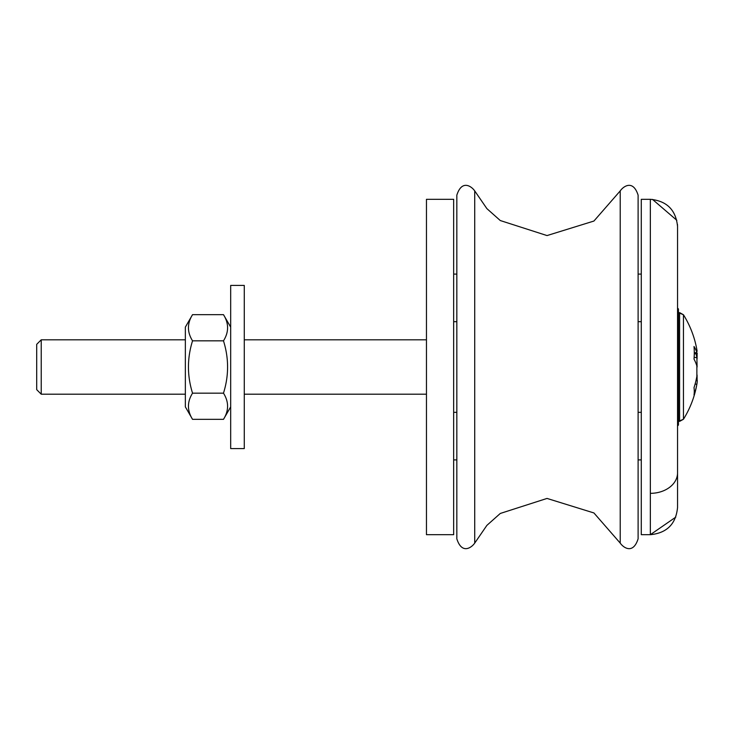 <?xml version="1.0" encoding="UTF-8"?>
<svg xmlns="http://www.w3.org/2000/svg" width="734" height="734" viewBox="0 0 734 734"><rect width="100%" height="100%" fill="white"/><g stroke="black" fill="none" stroke-linecap="round" stroke-linejoin="round"><path stroke-width="1.1" d="M244.275 285.425L244.275 448.575L230.678 448.575L230.678 285.425L244.275 285.425L230.678 285.425M678.445 421.389L683.446 419.252L679.592 421.389L683.446 419.252L683.446 314.748L679.592 312.611L679.592 421.389L683.446 419.252A98.796 98.796 0 0 0 697.098 382.919L697.3 380.551L696.052 380.331A98.374 83.621 -19.3 0 0 696.869 376.358L696.869 365.954A98.374 48.912 -168.5 0 0 694.015 359.091A98.145 83.437 -19.3 0 0 694.015 346.485A98.374 48.912 -11.5 0 1 696.869 352.485L696.869 349.76M641.287 199.309L650.352 199.309L641.287 199.309L641.287 534.691L650.352 534.691C666.867 533.077 675.931 524.012 677.546 507.497L677.546 226.503C675.931 209.988 666.867 200.923 650.352 199.309L650.352 534.691L675.775 517.131M696.052 380.331A98.374 83.621 -19.3 0 0 696.869 376.358A98.374 83.621 -19.3 0 1 696.052 380.331L697.3 380.551M453.658 534.691L453.658 199.309L426.463 199.309L426.463 534.691L453.658 534.691M456.832 538.829C461.851 554.638 471.512 547.729 474.714 543.105C471.512 547.729 461.851 554.638 456.832 538.829C461.851 554.638 471.512 547.729 474.714 543.105C471.512 547.729 461.851 554.638 456.832 538.829L456.832 195.171C461.851 179.362 471.512 186.271 474.714 190.895L474.714 543.105L486.881 525.379L500.285 513.461L547.023 498.432L593.916 512.947L620.221 543.105C623.423 547.729 633.093 554.638 638.112 538.829L638.112 368.459M192.537 419.334L185.353 406.884L185.353 327.116L192.537 314.666C187.087 323.391 187.087 332.107 192.537 340.833C187.087 358.275 187.087 375.725 192.537 393.167C187.087 401.893 187.087 410.609 192.537 419.334L223.485 419.334C228.944 410.609 228.944 401.893 223.485 393.167C228.944 375.725 228.944 358.275 223.485 340.833C228.944 332.107 228.944 323.391 223.485 314.666L192.537 314.666M230.678 327.116L223.485 314.666M223.485 340.833L192.537 340.833M223.485 393.167L192.537 393.167M36.7 344.338L36.7 389.662L41.232 394.195L41.232 339.805L185.353 339.805L41.232 339.805L36.7 344.338L41.232 339.805M697.126 380.524L697.08 374.991M697.08 359.009L697.126 353.476M696.052 353.669A98.374 83.621 -160.7 0 1 696.869 357.642L697.098 367M697.098 382.919L696.869 384.24A98.374 83.621 -160.7 0 1 694.015 394.984A98.145 48.802 -168.5 0 0 694.015 387.616A98.374 83.621 -19.3 0 0 696.869 376.358M677.546 425.922L678.445 425.014L678.445 308.986L677.546 308.078M638.112 274.094L641.287 274.094M456.832 195.171C461.851 179.362 471.512 186.271 474.714 190.895C471.512 186.271 461.851 179.362 456.832 195.171C461.851 179.362 471.512 186.271 474.714 190.895L486.881 208.621L500.285 220.539L547.023 235.568L593.916 221.053L620.221 190.895L620.221 543.105C623.423 547.729 633.093 554.638 638.112 538.829L638.112 195.171L638.112 321.675L641.287 321.675L638.112 321.675M694.281 352.88L696.869 352.485M694.135 357.394L696.869 357.642M695.089 384.084L696.869 384.24M650.352 493.34A27.195 20.488 180 0 0 677.546 472.852M620.221 190.895C623.423 186.271 633.093 179.362 638.112 195.171C633.093 179.362 623.423 186.271 620.221 190.895C623.423 186.271 633.093 179.362 638.112 195.171C633.093 179.362 623.423 186.271 620.221 190.895M683.446 314.748L678.445 312.611L683.446 314.748A98.796 98.796 0 0 1 697.098 351.081M620.221 543.105C623.423 547.729 633.093 554.638 638.112 538.829C633.093 554.638 623.423 547.729 620.221 543.105M453.658 321.675L456.832 321.675L453.658 321.675M426.463 339.805L244.275 339.805L426.463 339.805M453.658 412.324L456.832 412.324M638.112 412.324L641.287 412.324M230.678 406.884L223.485 419.334M185.353 394.195L41.232 394.195L36.7 389.662M697.3 353.449L694.272 353.981M426.463 394.195L244.275 394.195M679.592 421.389L683.446 419.252M652.498 199.4L676.821 220.292M677.454 224.356L677.546 226.503C675.931 209.988 666.867 200.923 650.352 199.309C666.867 200.923 675.931 209.988 677.546 226.503M650.352 534.691C666.867 533.077 675.931 524.012 677.546 507.497C675.931 524.012 666.867 533.077 650.352 534.691L641.287 534.691M638.112 459.906L641.287 459.906M453.658 459.906L456.832 459.906M453.658 274.094L456.832 274.094"/></g></svg>
